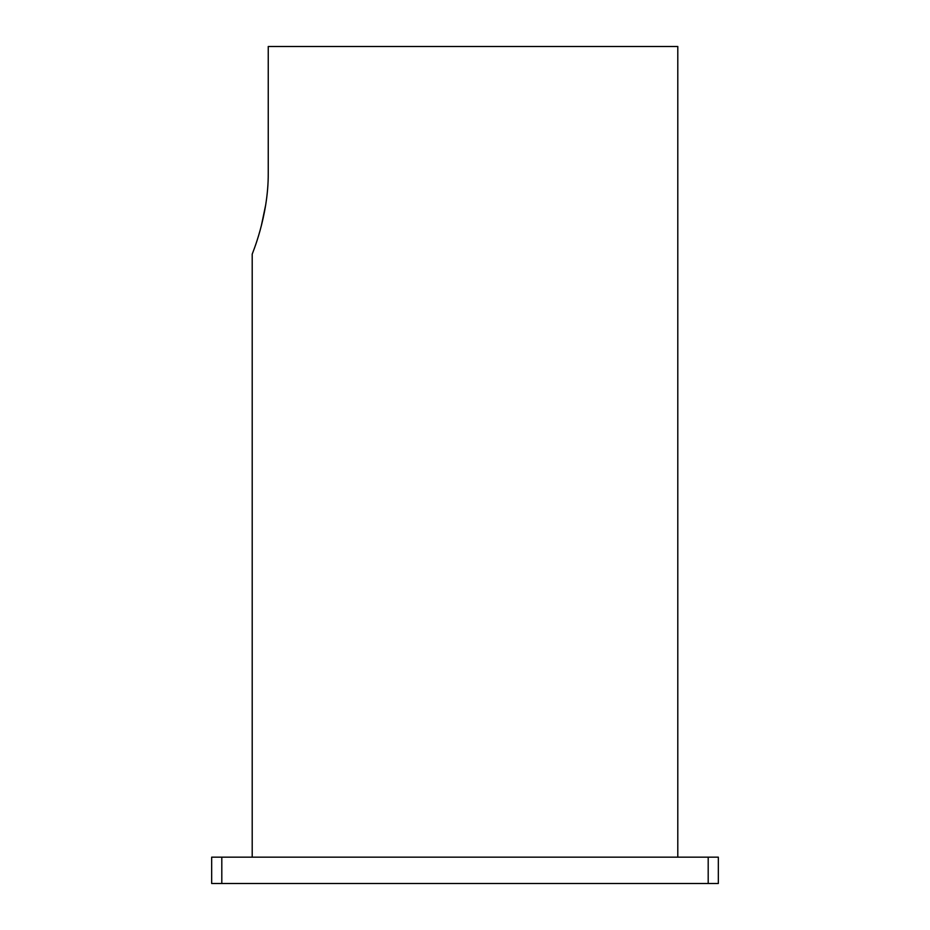 <?xml version="1.0" encoding="UTF-8"?>
<svg xmlns="http://www.w3.org/2000/svg" width="930" height="930" viewBox="0 0 930 930"><rect width="100%" height="100%" fill="white"/><g stroke="black" fill="none" stroke-linecap="round" stroke-linejoin="round"><path stroke-width="1.4" d="M718.332 883.5L708.195 883.5L708.195 857.158L718.332 857.158L718.332 883.5M221.805 883.5L221.805 857.158L211.668 857.158L211.668 883.5L708.195 883.5M221.805 857.158L708.195 857.158M268.247 173.166C268.479 217.167 251.472 255.355 252.204 254.227C251.786 254.611 268.491 216.69 268.247 173.166L268.247 46.5L677.796 46.5L677.796 857.158M261.318 225.839L265.771 204.53M252.204 857.158L252.204 254.227"/></g></svg>
